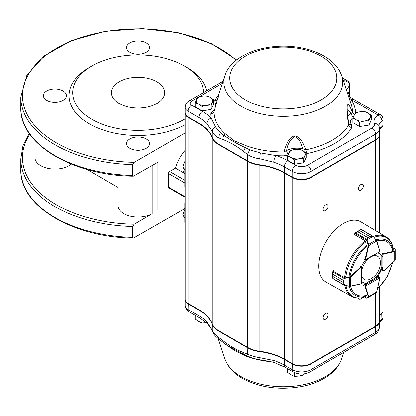 <?xml version="1.0" encoding="UTF-8"?>
<svg xmlns="http://www.w3.org/2000/svg" width="416" height="416" viewBox="0 0 416 416"><rect width="100%" height="100%" fill="white"/><g stroke="black" fill="none" stroke-linecap="round" stroke-linejoin="round"><path stroke-width="0.62" d="M132.647 175.479L133.323 176.197C72.691 175.573 19.531 143.983 20.8 107.853A117.255 67.694 0 0 0 132.647 175.479L132.647 164.611L134.248 162.328L185.146 132.948M46.758 100.329A11.508 6.64 0 0 0 59.296 101.769A11.508 6.64 0 0 0 66.399 95.633A11.508 6.64 0 0 0 63.029 90.932A11.508 6.64 0 0 0 50.492 89.492A11.508 6.64 0 0 0 43.389 95.633A11.508 6.64 0 0 0 46.758 100.329M129.917 52.317A11.508 6.64 0 0 0 142.459 53.758A11.508 6.64 0 0 0 149.557 47.622A11.508 6.64 0 0 0 146.188 42.921A11.508 6.64 0 0 0 133.65 41.486A11.508 6.64 0 0 0 126.547 47.622A11.508 6.64 0 0 0 129.917 52.317M129.917 148.34A11.508 6.64 0 0 0 142.459 149.781A11.508 6.64 0 0 0 149.557 143.645A11.508 6.64 0 0 0 146.188 138.944A11.508 6.64 0 0 0 133.65 137.504A11.508 6.64 0 0 0 126.547 143.645A11.508 6.64 0 0 0 129.917 148.34M185.146 118.815A65.364 37.736 180 0 1 92.279 119.579A65.364 37.736 180 0 1 91.837 65.962A65.364 37.736 180 0 1 184.272 65.962L186.862 67.454A69.02 39.848 180 0 1 206.565 90.782M185.146 124.769A69.02 39.848 180 0 1 88.41 123.318A69.02 39.848 180 0 1 89.248 67.454L91.837 65.962M186.862 67.454L184.272 65.962A65.364 37.736 180 0 1 203.419 92.602M119.236 103.506A26.608 15.366 0 0 0 148.236 106.839A26.608 15.366 0 0 0 164.663 92.643A26.608 15.366 0 0 0 138.055 77.282A26.608 15.366 0 0 0 111.441 92.643A26.608 15.366 0 0 0 119.236 103.506M118.097 175.261L118.097 205.566A19.958 11.523 0 0 0 130.416 216.211A19.958 11.523 0 0 0 152.168 213.715L134.248 224.255L132.647 226.538L132.652 237.479L133.448 238.118L184.803 208.65M133.323 176.197L158.049 162.172L158.049 210.517M86.856 169.416L118.097 187.45M34.939 140.494L34.939 157.555A19.958 11.523 0 0 0 48.932 168.553A19.958 11.523 0 0 0 71.292 164.128M157.877 210.418L157.877 162.271M185.146 197.324L168.797 187.886A1.664 0.962 -60 0 1 168.454 187.127L168.454 173.545A1.664 0.962 -60 0 1 169.629 171.506L175.464 168.142L184.803 173.534M185.146 150.259A27.94 16.13 120 0 0 175.464 168.142M185.146 187.252L184.803 187.054L184.803 168.522A9.979 5.762 -60 0 1 185.146 165.818M185.146 224.198A9.979 5.762 -60 0 1 184.803 221.889L184.803 203.351L185.146 203.154M184.803 203.351L185.146 203.549M184.397 169.421A27.94 16.13 120 0 0 183.342 172.692M184.808 168.215L182.686 166.988L184.803 169.998M185.146 160.654L182.686 166.988M184.803 216.221L182.686 214.999L184.803 218.01M184.803 209.55L182.686 214.999M344.63 278.008L343.59 280.436L344.63 278.008L350.35 276.619L360.937 266.796A0.832 0.478 -60 0 1 361.109 266.666L361.317 283.722L361.587 266.854L360.23 265.876M345.394 276.401L344.568 276.292M334.121 270.254L333.206 271.102A0.832 0.478 120 0 0 333.159 271.149L333.008 274.316L333.008 271.123L332.774 271.835M333.913 270.28L333.05 271.081L344.916 277.862L344.968 285.355L344.198 284.96L343.585 282.641L333.003 276.531L332.857 278.408L333.143 278.715L332.758 278.252L333.003 276.52L343.585 282.63L344.76 285.293L332.857 278.408M332.764 272.22L332.758 277.945M350.35 276.619L350.652 276.973L349.476 277.488L349.461 286.156L350.636 286.109L349.393 286.265L344.932 285.47M344.365 278.59L332.769 271.851M349.409 277.077L349.476 277.488L344.984 278.278M332.758 278.226L332.972 278.689L344.51 285.35L349.393 286.265M344.968 285.355L350.475 286.302L360.906 283.93M364.775 296.951L366.642 298.033A0.333 0.307 60 0 0 367.032 298.111L366.98 298.142A0.333 0.328 60.3 0 1 366.626 298.121L368.196 297.133L368.269 296.644L365.014 286.312A0.832 0.478 -60 0 1 364.988 286.13L365.222 284.908L365.456 286.13L379.86 277.779L378.919 276.968L379.86 277.508L379.584 277.066L378.716 276.567M368.269 296.644L368.727 296.572L368.586 297.211L376.085 292.864L376.667 291.829M368.196 297.133A0.333 0.307 60 0 0 368.586 297.211L366.636 298.142L364.65 296.993M384.036 270.639L383.282 270.722L382.86 270.202L384.036 270.608L384.004 253.989L382.829 254.4L383.77 253.583A0.832 0.478 -60 0 1 383.942 253.51L382.98 252.959M394.597 260.77L395.2 259.75L395.184 251.098A0.333 0.307 180 0 0 394.919 250.801L394.992 248.929A0.333 0.328 -179.7 0 1 395.184 249.231L395.184 249.293A0.333 0.307 180 0 0 394.919 248.992L393.063 247.92M395.184 249.293L395.184 251.098L394.696 251.545L394.529 251.108L394.919 250.801M382.377 270.202L383.282 270.722L384.036 270.608A0.499 0.286 120 0 0 384.14 270.53L394.706 260.77L395.2 259.75L395.148 255.653M395.138 249.278L395.2 256.173L395.184 249.231L393.042 247.79M364.208 259.719L365.388 260.208L379.86 251.602L364.988 259.886A0.832 0.478 -60 0 1 365.014 259.672L363.719 258.924M372.528 236.231L373.157 236.579L372.528 236.231L370.11 236.735L372.429 236.111L373.001 236.428L366.98 239.892L366.626 239.933L366.855 239.32L368.202 237.832L367 239.413L367.032 240.105L366.642 240.25L366.626 239.933M372.429 236.111L361.088 229.564L361.494 229.663L361.088 229.564L359.533 230.62L360.88 229.57L355.378 232.731M370.12 236.73L359.528 230.625L370.12 236.73L368.212 237.827L357.614 231.722L354.952 233.428A0.832 0.478 120 0 0 354.931 233.49L354.65 234.702L365.102 240.739L365.612 241.394M354.853 233.334L357.625 231.717L368.202 237.832M373.235 236.491L376.147 239.97L376.631 241.124L376.085 240.079L368.586 244.39L368.727 245.669L368.269 245.58L366.642 240.25L354.832 233.366L354.557 234.562L354.89 233.459M376.147 239.97L373.157 236.579M355.352 232.752L354.952 233.428M355.685 232.549L355.363 232.742L367 239.413M367.032 240.105L368.586 244.39L368.196 244.535M361.561 281.164A16.63 9.604 120 0 0 363.184 282.563A16.63 9.604 120 0 0 366.756 283.327L364.645 284.544A0.832 0.478 120 0 0 364.083 285.745M344.9 285.49A34.351 19.833 -60 0 0 351.749 296.426L326.149 282.116A34.762 20.067 -60 0 1 326.009 241.899A34.762 20.067 -60 0 1 360.911 221.91L386.1 236.928A34.351 19.833 -60 0 0 373.235 236.449M360.568 266.079A0.832 0.478 120 0 0 359.975 266.25M365.264 260.25A16.63 9.604 120 0 0 361.54 266.687M382.262 256.469A16.63 9.604 120 0 0 379.813 253.76A16.63 9.604 120 0 0 377.816 253.058M383.022 252.949A0.832 0.478 120 0 0 382.262 254.036M376.246 277.846A16.63 9.604 120 0 0 382.262 267.426L382.262 269.864A0.832 0.478 120 0 0 382.434 270.244A0.832 0.478 120 0 0 382.491 270.27M362.892 282.386A16.63 9.604 120 0 0 366.168 282.989L366.756 283.327M379.517 253.599A16.63 9.604 120 0 1 381.67 256.131L381.893 256.261M375.882 277.638L375.658 277.508A16.63 9.604 120 0 0 381.67 267.088L382.262 267.426M195.166 315.349L195.166 319.088L198.562 321.428L201.958 323.008L201.958 319.348M206.596 322.67L201.958 323.008M287.602 368.716L287.602 372.455L290.997 374.795L294.393 376.376L294.393 372.559M303.67 373.896L303.67 374.941L299.031 376.038L294.393 376.376M304.33 373.812L303.67 374.941M205.208 110.36A7.27 4.196 0 0 0 207.392 110.022M197.652 97.219L195.166 102.575L198.562 104.151L201.958 106.496L206.596 105.394L211.229 105.061L213.715 99.705L210.324 97.36L206.929 95.784L202.29 96.117L197.652 97.219M213.715 99.705L213.715 104.073L211.229 109.429L201.958 110.864L195.166 106.943L195.166 102.575M211.229 109.429L211.229 105.061M201.958 110.864L201.958 106.496M196.409 99.512A8.315 4.8 0 0 0 198.562 104.151A8.315 4.8 0 0 0 206.596 105.394A8.315 4.8 0 0 0 212.472 101.998A8.315 4.8 0 0 0 210.324 97.36A8.315 4.8 0 0 0 202.29 96.117A8.315 4.8 0 0 0 196.409 99.512M297.648 163.727A7.27 4.196 0 0 0 299.827 163.394M290.087 150.587L287.602 155.943L290.997 157.518L294.393 159.864L299.031 158.761L303.67 158.428L306.155 153.072L302.76 150.732L299.364 149.152L294.726 149.49L290.087 150.587M306.155 153.072L306.155 157.44L303.67 162.796L294.393 164.232L287.602 160.311L287.602 155.943M303.67 162.796L303.67 158.428M294.393 164.232L294.393 159.864M288.844 152.88A8.315 4.8 0 0 0 290.997 157.518A8.315 4.8 0 0 0 299.031 158.761A8.315 4.8 0 0 0 304.912 155.366A8.315 4.8 0 0 0 302.76 150.732A8.315 4.8 0 0 0 294.726 149.49A8.315 4.8 0 0 0 288.844 152.88M362.918 126.048A7.27 4.196 0 0 0 365.097 125.71M355.358 112.902L352.872 118.258L356.268 119.834L359.663 122.179L364.302 121.077L368.94 120.744L371.426 115.388L368.03 113.048L364.634 111.467L359.996 111.805L355.358 112.902M371.426 115.388L371.426 119.761L368.94 125.112L359.663 126.547L352.872 122.626L352.872 118.258M368.94 125.112L368.94 120.744M359.663 126.547L359.663 122.179M354.115 115.201A8.315 4.8 0 0 0 356.268 119.834A8.315 4.8 0 0 0 364.302 121.077A8.315 4.8 0 0 0 370.183 117.681A8.315 4.8 0 0 0 368.03 113.048A8.315 4.8 0 0 0 359.996 111.805A8.315 4.8 0 0 0 354.115 115.201M380.354 262.371A13.354 7.706 120 0 0 380.333 261.716A13.354 7.706 120 0 0 372.278 256.246M369.58 257.795A13.354 7.706 120 0 0 361.577 271.554M361.572 274.825A13.354 7.706 120 0 0 370.334 279.037A18.294 18.294 0 0 0 380.333 261.721M214.692 109.372A11.643 6.724 180 0 1 212.93 110.791L210.886 113.662A72.41 41.808 -0 0 0 211.229 118.108L215.67 127.083L220.563 132.886L223.928 135.268C230.022 139.755 237.219 143.91 245.523 147.732L250.156 149.973L260.458 152.942L276.234 155.636A4.992 2.018 108.2 0 0 273.759 162.214A49.894 28.808 180 0 1 284.31 166.863L292.146 171.387A13.307 7.68 -0 0 0 310.965 171.387L375.586 134.077A13.307 7.68 -0 0 0 379.48 128.648L378.992 125.72A13.307 7.68 180 0 1 381.893 120.931A4.992 2.881 0 0 0 382.98 119.137A4.992 4.992 0 0 0 380.484 114.816L353.777 99.398A4.992 2.881 120 0 0 351.281 99.642L348.863 97.292M354.588 114.239A3.328 2.714 0.9 0 1 352.487 112.367C350.797 108.722 348.769 102.658 347.277 105.336C346.897 111.478 347.376 118.05 348.707 125.044A69.196 39.952 180 0 1 305.869 149.776C303.316 144.404 301.2 136.651 294.268 135.892C287.498 138.154 285.974 146.229 283.91 151.96A69.196 39.952 180 0 1 246.147 145.72L234.255 140.8L224.916 133.458A69.196 39.952 180 0 1 214.105 111.66L219.31 92.544L217.885 98.982M210.886 113.662A3.328 2.714 -179.1 0 0 214.105 111.66L219.476 92.024L224.926 75.598A59.431 34.31 -0 0 0 241.27 106.319A59.431 34.31 -0 0 0 311.126 112.377A59.431 34.31 -0 0 0 341.666 75.598C338.905 67.891 333.336 61.542 324.948 56.555C318.079 52.468 310.118 49.566 301.059 47.845C269.422 41.558 231.915 53.342 224.926 75.598M325.634 204.88A3.494 2.018 120 0 0 323.352 207.958A3.494 2.018 120 0 0 323.887 210.756A3.494 2.018 120 0 0 327.382 208.738A3.494 2.018 120 0 0 327.382 204.708A3.494 2.018 120 0 0 325.634 204.88M360.916 184.512A3.494 2.018 120 0 0 358.634 187.59A3.494 2.018 120 0 0 359.169 190.388A3.494 2.018 120 0 0 362.664 188.37A3.494 2.018 120 0 0 362.664 184.335A3.494 2.018 120 0 0 360.916 184.512M325.634 313.518A3.494 2.018 120 0 0 323.352 316.597A3.494 2.018 120 0 0 323.887 319.394A3.494 2.018 120 0 0 327.382 317.377A3.494 2.018 120 0 0 327.382 313.347A3.494 2.018 120 0 0 325.634 313.518M358.524 298.09A3.494 2.018 120 0 0 359.169 299.026A3.494 2.018 120 0 0 362.216 297.674M245.669 355.352A3.328 1.456 -69.8 0 1 246.147 356.169L234.255 350.298L224.916 343.907A69.196 39.952 180 0 1 223.839 342.898M287.602 368.904L287.336 368.56M382.97 311.496A4.992 2.881 180 0 1 382.98 311.698A4.992 2.881 180 0 1 381.893 313.492A13.307 7.68 0 0 0 379.48 316.217M379.475 321.006A13.307 7.68 180 0 1 379.48 321.209A13.307 7.68 180 0 1 375.586 326.643L310.965 363.948A13.307 7.68 180 0 1 292.146 363.948L284.31 359.424A49.894 28.808 0 0 0 259.87 351.676A24.95 14.404 180 0 1 247.65 347.802L218.977 331.245A24.95 14.404 180 0 1 212.264 324.194A49.894 28.808 0 0 0 198.843 310.081L188.068 303.862A9.979 5.762 180 0 1 185.146 299.785A9.979 5.762 180 0 1 185.151 299.582M292.323 363.641L292.146 369.652A13.307 7.68 0 0 0 310.965 369.652A4.992 2.881 -120 0 1 309.93 371.935C304.346 374.702 298.761 374.702 293.181 371.935A4.992 2.881 -60 0 1 292.146 369.652L284.31 365.128A4.992 2.881 -60 0 0 285.34 367.411L274.669 362.716C269.625 361.244 267.966 361.145 260.177 359.83C253.895 358.639 253.224 358.296 249.283 356.777L249.283 356.777A4.992 3.26 -67.7 0 1 247.65 354.198C250.968 355.742 255.039 356.918 259.87 357.713L273.759 360.48A49.894 28.808 180 0 1 284.31 365.128L284.487 359.117M219.528 339.607A4.992 2.439 -53.3 0 1 218.977 337.641L222.986 340.699A4.992 2.361 -52.3 0 0 223.465 342.612L219.528 339.607C215.15 335.951 214.427 335.473 212.514 331.479L210.512 327.631L207.683 323.955A4.992 3.536 -44.7 0 1 206.898 321.875L212.264 330.231C213.444 332.909 215.68 335.379 218.977 337.641L219.154 330.944M224.806 343.632A3.328 2.293 -47.8 0 1 224.916 343.907M245.279 355.202L227.739 345.753L223.465 342.612M379.48 321.922A13.307 7.68 180 0 1 381.893 319.197A4.992 3.188 54.1 0 1 380.921 321.443L379.48 322.811M274.669 362.716A4.992 2.018 -71.8 0 1 273.759 360.48M260.177 359.83A4.992 0.785 -81 0 1 259.87 357.713L259.932 351.276M212.514 331.479A4.992 4.072 -22.1 0 1 212.264 330.231L212.384 324.08M381.893 284.487L381.893 313.087A4.992 2.881 0 0 0 382.98 311.293L382.98 283.13M381.893 313.087A13.307 7.68 0 0 0 379.48 315.812M375.586 293.155L375.586 326.232A13.307 7.68 0 0 0 379.48 320.804L379.48 287.18M375.586 326.232L310.965 363.542A13.307 7.68 0 0 1 292.146 363.542L284.31 359.018A49.894 28.808 0 0 0 259.87 351.27A24.95 14.404 0 0 1 247.65 347.396L218.977 330.84A24.95 14.404 0 0 1 212.264 323.783A49.894 28.808 0 0 0 198.843 309.676L188.068 303.451A9.979 5.762 0 0 1 185.146 299.38L185.146 113.334A9.979 5.762 0 0 0 188.068 117.411L188.068 303.451M347.818 94.136L349.58 91.426A3.328 1.919 0 0 0 349.788 90.75A3.328 1.919 0 0 0 349.773 90.548M379.475 134.555A13.307 7.68 0 0 1 379.48 134.758A13.307 7.68 0 0 1 375.586 140.187L310.965 177.497A13.307 7.68 0 0 1 292.146 177.497L284.31 172.973A49.894 28.808 0 0 0 259.87 165.225A24.95 14.404 0 0 1 247.65 161.351L218.977 144.794A24.95 14.404 0 0 1 212.264 137.743A49.894 28.808 0 0 0 198.843 123.63L188.068 117.411M382.97 125.044A4.992 2.881 0 0 1 382.98 125.247A4.992 2.881 0 0 1 381.893 127.041A13.307 7.68 0 0 0 379.48 129.766M219.315 144.586A24.45 14.113 0 0 0 219.331 144.591L248.004 161.148A24.45 14.113 0 0 0 259.979 164.944A50.393 29.094 180 0 1 284.664 172.77L292.5 177.294A12.808 7.394 0 0 0 310.612 177.294L375.232 139.984A12.808 7.394 0 0 0 375.242 139.979L310.965 177.091A13.307 7.68 180 0 1 292.146 177.091L284.31 172.567A49.894 28.808 0 0 0 259.87 164.819A24.95 14.404 180 0 1 247.65 160.94L218.977 144.388A24.95 14.404 180 0 1 212.264 137.332A49.894 28.808 0 0 0 198.843 123.224L188.068 117A9.979 5.762 180 0 1 185.146 112.928L185.146 107.224A9.979 5.762 -0 0 0 188.068 111.296L188.068 117L198.864 123.235M219.331 144.591L218.977 144.388L219.331 144.591L218.977 144.388L218.977 137.992C215.68 136.453 213.444 134.222 212.264 131.295L206.898 123.609A4.992 3.536 135.3 0 1 211.229 118.108A54.886 31.689 -0 0 0 202.374 111.41L191.594 105.186A4.992 2.881 180 0 1 191.594 101.114L197.283 97.828M188.412 117.198A9.48 5.476 0 0 0 188.417 117.203L188.068 117L188.417 117.203M382.98 119.137L382.98 124.842A4.992 2.881 180 0 1 381.893 126.636A13.307 7.68 0 0 0 379.48 129.36M379.48 128.648L379.48 134.352A13.307 7.68 180 0 1 375.586 139.781L375.586 134.077A4.992 2.881 60 0 0 372.055 127.967L307.434 165.277A8.315 4.8 180 0 1 295.672 165.277L287.836 160.753A54.886 31.689 -0 0 0 276.234 155.636A72.41 41.808 -0 0 0 283.941 155.834L283.91 151.96L286.634 150.54C287.378 144.518 289.926 139.89 294.284 136.656C299.962 138.122 300.659 143.77 302.884 148.923L305.869 149.776A3.328 0.884 78.7 0 0 306.914 153.551A72.41 41.808 -0 0 0 351.744 127.67A3.328 2.569 30.9 0 1 348.707 125.044L348.837 123.864M273.759 162.214L259.87 158.777C255.039 158.231 250.968 156.822 247.65 154.549L247.65 160.94L248.004 161.148M220.563 132.886A4.992 3.26 112.3 0 0 218.977 137.992L222.986 139.568C229.871 142.158 236.756 146.13 243.641 151.492L247.65 154.549A4.992 2.439 126.7 0 1 250.156 149.973M346.476 90.09L349.58 85.311A3.328 1.919 0 0 0 349.788 84.64L349.788 90.345A3.328 1.919 180 0 1 349.58 91.016L347.729 93.865M292.146 177.091L292.5 177.294L292.146 177.091L292.146 171.387A4.992 2.881 120 0 1 295.672 165.277M310.612 177.294L310.965 177.091L310.965 171.387A4.992 2.881 60 0 0 307.434 165.277M284.31 172.567L284.664 172.77L284.31 172.567L284.31 166.863A4.992 2.881 120 0 1 287.836 160.753M198.843 123.224L198.843 117.52A49.894 28.808 180 0 1 206.898 123.609M353.324 117.062A3.328 1.981 58.4 0 1 351.239 113.24L347.183 108.716M216.476 102.856A3.328 2.486 142.8 0 1 215.108 103.49L214.848 100.391A3.328 2.569 -149.1 0 0 217.282 99.882M212.93 110.791A3.328 1.981 -121.6 0 0 214.224 111.072M222.986 139.568A4.992 3.323 110.9 0 1 223.928 135.268A3.328 2.293 132.2 0 0 224.916 133.458M243.641 151.492A4.992 2.361 127.7 0 1 245.523 147.732A3.328 1.456 110.2 0 0 246.147 145.72M288.288 154.17A3.328 1.862 61.5 0 1 286.634 150.54A14.971 8.642 -0 0 1 302.884 148.923A3.328 1.092 104.2 0 1 302.671 150.68M353.106 117.64A11.643 6.724 180 0 0 351.484 124.571A3.328 2.486 -37.2 0 1 348.852 123.885M347.812 116.672A14.971 8.642 -0 0 1 351.239 113.24L352.487 112.367A69.196 39.952 180 0 0 351.255 104.494L341.666 75.598M381.893 126.636L381.893 120.931A4.992 3.188 -125.9 0 0 377.988 115.06A18.294 10.561 -0 0 0 374.338 123.656A8.315 4.8 180 0 1 372.055 127.967M348.769 96.112A4.992 2.512 125.7 0 0 348.722 96.08A4.992 2.512 125.7 0 0 348.712 96.075A4.992 2.512 125.7 0 0 348.405 95.909M260.458 152.942A4.992 0.983 95.7 0 0 259.87 158.777L259.979 164.944M349.58 91.016L349.58 85.311C349.31 82.846 347.625 81.349 344.531 80.808L347.563 80.87L342.43 77.906M215.67 127.083A4.992 3.874 159.8 0 0 212.264 131.295L212.264 137.332M20.8 107.853L20.8 96.99A117.255 67.694 0 0 0 132.647 164.611M236.168 60.346A115.591 66.737 0 0 0 37.934 62.28A115.591 66.737 0 0 0 134.248 162.328M134.248 224.255A115.591 66.737 180 0 1 29.786 134.186M132.647 226.538A117.255 67.694 180 0 1 20.8 158.912L20.8 169.775A117.255 67.694 180 0 0 132.647 237.401M152.168 213.715L152.168 165.568M184.803 182.983L168.454 173.545M185.146 196.758L168.454 187.127M185.146 222.087L184.803 221.889M185.146 168.719L184.803 168.522M184.803 180.268L169.629 171.506M361.109 266.666L361.343 267.072A0.499 0.286 120 0 0 361.239 267.15L359.986 266.245M343.59 280.426L333.008 274.326L343.59 280.426L343.585 282.641M361.239 267.15L350.652 276.973L350.636 286.109L361.213 283.764A0.499 0.286 120 0 0 361.317 283.722L361.15 283.889M333.159 271.081L333.944 270.296M333.008 274.316L333.003 276.531M361.213 283.764L361.556 283.265M377.978 276.422L378.919 276.968L365.222 284.908L364.619 284.56M364.988 286.13L365.456 286.13A0.499 0.286 120 0 0 365.472 286.239L363.719 285.568M377 276.994L366.413 283.13M365.472 286.239L368.727 296.572L376.631 291.985L379.844 277.909A0.499 0.286 120 0 0 379.86 277.779L379.86 277.508M381.888 253.854L382.829 254.4L382.86 270.202L382.262 269.854M381.893 255.809L381.914 267.228M384.14 270.53L394.711 260.666L394.696 251.545L384.108 253.947L383.942 253.51L394.529 251.108M384.108 253.947A0.499 0.286 120 0 0 384.004 253.989L383.77 253.583M379.922 251.384L379.86 251.602A0.499 0.286 120 0 0 379.844 251.493L376.631 241.124L368.727 245.669L365.472 259.761L365.014 259.672L368.269 245.58M365.472 259.761A0.499 0.286 120 0 0 365.456 259.886L364.988 259.886M359.533 230.62L357.614 231.722M379.834 251.15L379.844 251.493M366.964 295.786A31.673 18.283 -60 0 1 349.31 286.276M349.154 275.829A31.673 18.283 -60 0 1 366.964 244.977M376.111 239.881A31.673 18.283 -60 0 1 393.156 250.422M373.989 237.349A33.868 19.552 -60 0 1 393.286 249.319M345.92 276.666A33.868 19.552 -60 0 1 366.075 241.753M366.075 296.452A33.868 19.552 -60 0 1 346.06 285.698M344.755 276.37A34.351 19.833 -60 0 1 365.258 240.88M367.032 295.1A30.498 17.607 -60 0 1 350.579 286.276M350.402 275.184A30.498 17.607 -60 0 1 367.032 246.381M376.745 240.984A30.498 17.607 -60 0 1 392.595 250.822M392.22 263.089A30.498 17.607 -60 0 1 377.473 288.636M355.675 112.809A72.41 41.808 -0 0 0 351.281 99.642L377.988 115.06A4.992 2.881 120 0 1 380.484 114.816M245.44 99.897A53.539 30.909 -0 0 0 335.01 86.039A53.539 30.909 -0 0 0 269.438 48.183A53.539 30.909 -0 0 0 245.44 99.897M241.27 376.678A59.431 34.31 0 0 0 300.747 385.216A59.431 34.31 0 0 0 341.666 358.873C338.905 366.584 333.336 372.934 324.948 377.92C318.079 382.008 310.118 384.909 301.059 386.63C279.162 390.328 259.641 387.592 242.492 378.42C233.652 373.37 227.796 366.855 224.926 358.873A59.431 34.31 0 0 0 241.27 376.678M271.32 361.811A69.196 39.952 180 0 1 246.147 356.169M380.921 321.443A4.992 4.992 0 0 0 382.98 317.403A4.992 2.881 0 0 1 381.893 319.197L381.711 313.222M310.788 363.641L310.965 369.652L375.586 332.342L375.409 326.336M309.93 371.935L374.551 334.63A4.992 2.881 -120 0 0 375.586 332.342A13.307 7.68 0 0 0 379.48 326.914L379.48 321.209M222.986 340.699C229.861 346.05 236.746 350.028 243.641 352.622L247.65 354.198L247.827 347.495M188.245 303.555L188.068 309.561A4.992 2.881 -60 0 0 189.098 311.849C186.748 310.627 185.432 308.511 185.146 305.49A9.979 5.762 0 0 0 188.068 309.561L198.843 315.786A49.894 28.808 180 0 1 206.898 321.875M207.683 323.955L199.878 318.068A4.992 2.881 -60 0 1 198.843 315.786L199.02 309.78M245.523 355.295A4.992 3.323 -69.1 0 1 245.388 355.248L245.388 355.248A4.992 3.323 -69.1 0 1 243.641 352.622M381.893 127.041L381.893 234.416M375.586 140.187L375.586 230.656M310.965 177.497L310.965 363.542M292.146 177.497L292.146 363.542M284.31 172.973L284.31 359.018M259.87 165.225L259.87 351.27M247.65 161.351L247.65 347.396M218.977 144.794L218.977 330.84M212.264 137.743L212.264 323.783M198.843 123.63L198.843 309.676M349.58 91.426L349.58 96.689M351.484 124.571L351.744 127.67M287.914 155.116L283.941 155.834M215.108 103.49A11.643 6.724 180 0 1 215.894 104.983M218.52 95.347A72.41 41.808 -0 0 0 214.848 100.391M343.122 79.997L344.531 80.808L343.777 81.968M199.03 96.819L222.352 83.356M191.594 105.186A4.992 2.881 120 0 0 188.068 111.296L198.843 117.52A4.992 2.881 120 0 1 202.374 111.41M349.788 84.64L349.788 84.64C349.544 82.768 348.8 81.51 347.563 80.87M375.232 139.984L375.586 139.781L375.232 139.984M379.07 126.142A4.992 3.999 161.4 0 0 374.338 123.656M223.044 81.266L189.098 100.864A4.992 2.881 60 0 1 191.594 101.114M236.694 59.93L211.656 43.69L179.145 32.911L142.444 28.636L105.3 31.299L71.49 40.633L44.444 55.723L26.91 75.13L20.8 96.99M29.224 133.385L22.932 145.881L20.8 158.912M133.323 238.118C72.691 237.494 19.531 205.91 20.8 169.775M368.592 297.211L376.09 292.864L376.724 291.928L379.933 277.846L379.584 277.066M375.783 277.581L366.314 283.072M381.8 256.204L381.815 267.171M379.584 252.044L379.928 251.259L376.714 240.89L373.246 236.465L361.384 229.523L360.63 229.705M393.281 249.236C392.475 243.532 390.083 239.429 386.1 236.928M351.749 296.426C355.909 298.62 360.656 298.646 366.002 296.488M377.328 289.271L387.015 277.113L392.694 262.647M341.666 358.873L343.824 352.368M224.926 358.873L218.187 338.572M382.98 317.403L382.98 311.698M185.146 305.49L185.146 299.785M374.551 334.63C377.395 333.226 379.038 330.652 379.48 326.914M285.34 367.411L293.181 371.935M249.283 356.777L244.239 354.796M189.098 311.849L199.878 318.068M382.98 125.247L382.98 235.066M379.48 134.758L379.48 232.981M349.788 90.75L349.788 96.834M348.811 123.744C348.379 121.498 346.996 110.822 347.183 108.534L347.183 108.555M353.777 99.398L348.379 95.826M189.098 100.864C186.748 102.086 185.432 104.203 185.146 107.224"/></g></svg>
